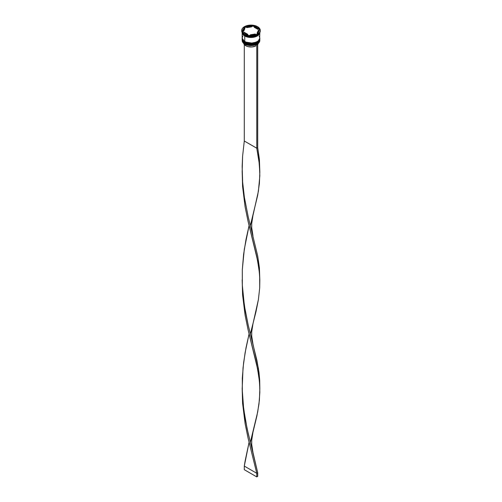 <?xml version="1.0" encoding="UTF-8"?>
<svg xmlns="http://www.w3.org/2000/svg" width="502" height="502" viewBox="0 0 502 502"><rect width="100%" height="100%" fill="white"/><g stroke="black" fill="none" stroke-linecap="round" stroke-linejoin="round"><path stroke-width="0.75" d="M242.171 39.351A8.829 5.095 0 0 0 242.171 39.388A8.829 5.095 0 0 0 244.756 42.996L252.889 44.295L257.953 42.457L259.829 39.319A8.829 5.095 180 0 1 254.376 44.025A8.829 5.095 180 0 1 244.756 42.921L244.756 42.996A8.829 5.095 0 0 0 254.376 44.101A8.829 5.095 0 0 0 259.829 39.388L257.953 42.532L252.889 44.371L244.756 42.996L249.839 44.502L257.149 43.046M258.367 42.124L259.277 40.875M244.756 42.921A8.829 5.095 180 0 1 242.171 39.319L244.756 42.921M259.829 39.388C260.161 43.938 249.858 46.328 244.813 43.116L247.724 44.176L251 44.552L254.276 44.176L257.055 43.103M242.171 39.319L244.813 43.116C242.805 41.647 241.92 40.405 242.171 39.388M242.171 38.271A8.829 5.095 0 0 0 242.171 38.309A8.829 5.095 0 0 0 244.756 41.911L252.889 43.216L257.953 41.377L259.829 38.234A8.829 5.095 180 0 1 254.376 42.946A8.829 5.095 180 0 1 244.756 41.842L244.756 41.911A8.829 5.095 0 0 0 254.376 43.015A8.829 5.095 0 0 0 259.829 38.309L257.953 41.453L252.889 43.285L244.756 41.911L249.839 43.423L257.149 41.967M258.367 41.045L259.277 39.796M244.756 41.842A8.829 5.095 180 0 1 242.171 38.234L244.756 41.842M259.829 38.309C260.161 42.852 249.858 45.249 244.813 42.036L247.724 43.09L251 43.467L254.276 43.09L257.055 42.017M242.171 38.234L244.813 42.036C242.805 40.568 241.92 39.325 242.171 38.309M255.6 36.389L246.4 36.389L255.6 36.389M256.691 44.371A8.741 5.045 0 0 0 257.181 44.113A8.741 5.045 0 0 0 257.212 44.094A8.741 5.045 0 0 1 256.691 44.371L253.88 45.305L250.667 45.588L247.505 45.167L244.819 44.113A8.741 5.045 0 0 0 256.691 44.371L256.691 44.371M242.171 39.821A8.829 5.095 180 0 1 242.177 39.608A8.829 5.095 0 0 0 244.756 43.423L244.756 43.423A8.829 5.095 180 0 1 242.171 39.821L242.171 40.474A8.829 5.095 0 0 0 244.756 44.076L244.756 44.076A8.829 5.095 0 0 0 254.376 45.18A8.829 5.095 0 0 0 259.829 40.474A8.829 5.095 0 0 0 259.81 40.147A8.829 5.095 180 0 1 257.244 44.076A8.829 5.095 180 0 1 244.756 44.076L244.756 43.423A8.829 5.095 0 0 0 254.545 44.49A8.829 5.095 0 0 0 259.823 39.608A8.829 5.095 180 0 1 259.829 39.821A8.829 5.095 180 0 1 254.376 44.534A8.829 5.095 180 0 1 244.756 43.423L244.756 44.076A8.829 5.095 180 0 1 242.19 40.147M242.177 38.924A8.829 5.095 0 0 0 242.171 39.1A8.829 5.095 0 0 0 244.756 42.708L244.756 42.344A8.829 5.095 0 0 0 254.545 43.41A8.829 5.095 0 0 0 259.823 38.528A8.829 5.095 180 0 1 259.829 38.742A8.829 5.095 180 0 1 254.376 43.448A8.829 5.095 180 0 1 244.756 42.344L244.756 42.708A8.829 5.095 0 0 0 254.376 43.812A8.829 5.095 0 0 0 259.829 39.1A8.829 5.095 0 0 0 259.823 38.924M241.732 30.453L242.435 32.498L244.443 34.236L247.455 35.397L251 35.805L254.545 35.397L257.557 34.236L259.565 32.498L260.268 30.453A9.268 5.353 180 0 1 254.545 35.397A9.268 5.353 180 0 1 244.443 34.236A9.268 5.353 180 0 1 241.732 30.453A9.268 5.353 180 0 1 247.455 25.508A9.268 5.353 180 0 1 257.557 26.669A9.268 5.353 180 0 1 260.268 30.453L259.565 28.401L257.557 26.669L254.545 25.508L251 25.1L247.455 25.508L244.443 26.669L242.435 28.401L241.732 30.955A9.268 5.353 0 0 0 244.443 34.738L244.756 34.92A8.829 5.095 0 0 0 257.244 34.92A8.829 5.095 0 0 0 257.306 34.883A8.829 5.095 180 0 1 244.756 34.92L244.756 35.642A8.829 5.095 0 0 0 253.817 36.866A8.829 5.095 0 0 0 259.747 32.73L259.157 33.985L257.244 35.642L252.719 37.035L247.624 36.746L244.756 35.642L244.443 34.738A9.268 5.353 0 0 0 254.545 35.899A9.268 5.353 0 0 0 260.268 30.955A9.268 5.353 0 0 0 260.262 30.704A9.268 5.353 180 0 1 257.557 34.738A9.268 5.353 180 0 1 244.443 34.738L244.443 34.236L244.443 34.738A9.268 5.353 180 0 1 241.738 30.704M248.377 36.144L248.961 36.238A9.005 5.196 180 0 1 248.377 36.144L248.961 36.238A9.005 5.196 0 0 1 248.377 36.144M257.557 34.738L257.149 34.971A9.005 5.196 0 0 0 257.413 34.82A9.005 5.196 180 0 1 257.369 34.851A9.005 5.196 180 0 1 257.149 34.971L257.576 34.726M259.823 32.599A8.829 5.095 180 0 1 254.213 37.142A8.829 5.095 180 0 1 244.756 36L244.756 41.622A8.829 5.095 0 0 0 254.376 42.726A8.829 5.095 0 0 0 259.829 38.02L259.157 36.069M259.766 32.693L252.613 37.38L244.788 35.981L242.234 32.693M254.2 27.252L254.2 26.531A7.505 4.33 180 0 1 256.309 27.39A7.505 4.33 180 0 1 257.79 28.601L257.79 29.323L254.2 27.252L254.2 26.531L257.79 28.601L256.309 27.39L253.039 26.11A9.005 5.196 180 0 1 253.623 26.198L251.621 26.33L253.039 26.11A9.005 5.196 0 0 1 253.623 26.198L257.79 28.601L257.79 29.323L254.2 27.252M243.589 42.896L244.882 45.124L245.754 45.732L245.754 44.578L245.754 45.732A7.417 4.28 0 0 0 255.756 45.989L255.756 44.778L255.756 45.989L252.035 46.943L248.007 46.623L245.754 45.732A7.417 4.28 0 0 1 243.658 43.297M255.28 34.538L255.28 34.011A7.505 4.33 180 0 1 250.379 34.77L250.379 35.297L250.379 34.77L255.28 34.011L250.379 34.77L255.28 34.011L255.28 34.538M247.8 35.09L247.8 34.368A7.505 4.33 180 0 1 244.21 32.297L244.21 33.019L244.21 32.297L245.691 33.515L247.8 34.368L244.21 32.297L247.8 34.368L247.8 35.09M243.495 30.453L243.495 31.174A7.505 4.33 0 0 0 243.52 31.532L243.52 30.81A7.505 4.33 180 0 1 243.495 30.453A7.505 4.33 180 0 1 244.832 27.98L243.526 30.785M246.72 27.61L246.72 26.895A7.505 4.33 180 0 1 251.621 26.135L251.621 26.857L246.72 27.61L246.72 26.895L251.621 26.135L247.844 26.518L251.621 26.135L251.621 26.857L246.72 27.61M243.52 30.81L244.832 27.98L243.752 29.329L243.52 30.81L244.832 27.98L244.832 28.702L243.52 31.532L243.52 30.81M257.488 34.199L248.628 35.567L242.14 31.821L244.512 26.706L253.372 25.338L259.86 29.078L257.488 34.199L248.628 35.567L242.14 31.821L244.512 26.706L244.424 27.623A9.005 5.196 180 0 1 244.85 27.378L244.512 27.29L242.403 31.977L244.424 27.623A9.005 5.196 0 0 1 244.85 27.378L244.512 26.706L253.372 25.338L253.372 25.916L253.372 25.338L259.86 29.078L257.488 34.199M242.253 32.73A8.829 5.095 0 0 0 244.756 35.642L242.842 33.985L242.253 32.73M242.842 36.069L242.171 38.02L242.842 39.972L246.093 42.256L249.281 43.021L252.719 43.021L255.907 42.256L258.342 40.85L259.659 39.012L259.829 32.398L259.157 34.349L257.244 36L254.376 37.104L251 37.493L247.624 37.104L244.756 36L242.842 34.349L242.171 32.398L242.171 38.02A8.829 5.095 0 0 0 244.756 41.622L244.756 36A8.829 5.095 180 0 1 242.177 32.599M242.215 32.398L242.886 34.337L244.788 35.981L247.637 37.085L251 37.468L254.363 37.085L257.212 35.981L259.114 34.337L259.785 32.398M244.756 42.344A8.829 5.095 180 0 1 242.171 38.742A8.829 5.095 180 0 1 242.177 38.528A8.829 5.095 0 0 0 244.756 42.344M242.171 38.742L242.842 41.051L244.756 42.708L247.624 43.812L251 44.201L254.376 43.812L257.244 42.708L259.157 41.051L259.829 38.742M244.756 34.92L244.443 34.738M246.72 27.083L244.85 27.378L246.72 27.083M259.597 29.649L257.79 28.601L259.597 29.649M258.48 30.817L258.248 32.291L257.168 33.64A7.505 4.33 0 0 0 258.505 31.174L258.505 30.453A7.505 4.33 180 0 1 257.168 32.919L257.168 33.64L257.168 32.919L258.248 31.576L258.48 30.095A7.505 4.33 180 0 1 258.505 30.453M258.48 30.095L257.168 32.919L258.48 30.095M257.708 44.527A7.417 4.28 0 0 0 258.342 43.297L257.47 44.797M252.958 235.714L251.728 227.839L251.728 223.377L252.958 215.509L258.404 191.206L259.841 175.656L259.358 164.085L256.773 148.215L258.9 160.188L259.835 172.136L259.408 159.479L257.708 147.67L257.708 43.875L257.708 147.67L256.773 148.215L256.773 44.414L257.708 43.875L256.773 44.414L256.773 148.215L244.292 141.006L244.292 44.527L244.292 141.006L242.591 156.285L242.171 171.809L242.642 182.144L244.399 197.411L248.233 216.92L257.708 256.033L259.408 267.842L259.816 279.79M252.958 452.434L257.708 472.758L257.708 476.36L256.773 476.9L244.292 469.69L244.292 466.088L245.101 461.093L249.074 442.331L244.292 466.088L256.773 473.298L248.076 438.127L245.101 423.569L242.591 403.294L242.165 388.153L242.591 403.294L245.101 423.569L248.076 438.127L256.773 473.298L257.708 472.758L247.16 428.877L243.683 409.092L242.177 388.975L243.024 367.872L245.101 352.737L249.074 333.968L246.011 347.811L243.595 362.777L242.303 378.169L242.334 393.712L243.1 403.997L245.227 419.114L248.233 433.64L252.958 452.434L251.728 444.559L251.728 440.103L252.958 432.228L256.898 415.945L258.976 403.991L259.841 392.382L259.666 384.683L258.9 376.908L256.773 364.935L248.076 329.764L245.101 315.206L242.591 294.931L242.165 279.79L242.591 294.931L245.101 315.206L248.076 329.764L257.601 368.983L259.358 380.811L259.835 388.862L259.697 380.07L258.976 372.308L256.898 360.354L248.233 325.283L244.399 305.768L242.334 285.349L242.303 269.812L244.292 249.368L249.074 225.611L246.011 239.448L243.595 254.414L242.303 269.812L242.334 285.349L243.1 295.64L245.227 310.757L248.233 325.283L252.958 344.071L251.728 336.202L251.728 331.74L252.958 323.872L258.404 299.568L259.697 287.872L259.829 280.172L259.358 272.448L257.601 260.62L248.076 221.401L245.101 206.843L242.591 186.568L242.165 171.427L242.591 186.568L245.101 206.843L248.076 221.401L256.773 256.572L258.9 268.551L259.666 276.32L259.697 287.872L258.404 299.568L255.989 311.686L250.354 333.968M259.835 280.499L259.408 267.842L257.708 256.033L248.233 216.92L244.399 197.411L242.642 182.144L242.159 166.626L242.591 156.285L244.292 141.006L256.773 148.215L257.708 147.67L259.408 159.479L259.816 171.427M259.835 172.136L259.408 183.374L257.708 195.184L250.354 225.611M259.835 388.862L259.408 400.1L257.708 411.91L250.354 442.331M252.958 344.071L258.404 368.374L259.697 380.07L259.816 388.153M257.708 476.36L257.708 472.758L256.773 473.298L256.773 476.9L256.773 473.298L244.292 466.088L244.292 469.69L256.773 476.9L257.708 476.36M259.829 39.821L259.829 40.474M260.268 30.453L260.268 30.955M242.177 170.611L242.177 172.249"/></g></svg>
